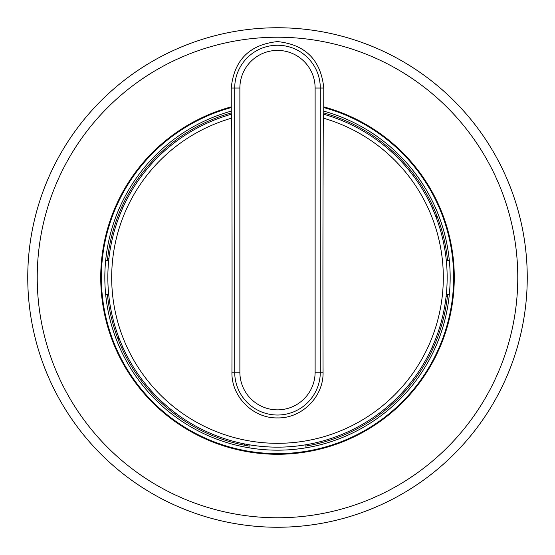 <?xml version="1.0" encoding="UTF-8"?>
<svg xmlns="http://www.w3.org/2000/svg" width="555" height="555" viewBox="0 0 555 555"><rect width="100%" height="100%" fill="white"/><g stroke="black" fill="none" stroke-linecap="round" stroke-linejoin="round"><path stroke-width="0.83" d="M118.652 337.086L118.215 339.556A170.947 170.947 0 0 1 107.42 294.726M307.643 444.458L307.643 445.769A170.947 170.947 0 0 1 305.923 446.067M436.348 217.914L436.785 215.444A170.947 170.947 0 0 1 447.58 260.274M122.717 208.028L121.594 207.376A170.947 170.947 0 0 1 231.268 112.922M107.42 260.274A170.947 170.947 0 0 1 121.594 207.376M432.283 346.972L433.406 347.624A170.947 170.947 0 0 1 307.643 445.769M447.58 294.726A170.947 170.947 0 0 1 433.406 347.624M323.731 112.922A170.947 170.947 0 0 1 436.785 215.444M527.25 277.5A249.75 249.75 0 0 1 277.5 527.25A249.75 249.75 0 0 1 27.75 277.5A249.75 249.75 0 0 1 277.5 27.75A249.75 249.75 0 0 1 527.25 277.5M107.601 258.554L108.905 258.554M249.077 446.067A170.947 170.947 0 0 1 118.215 339.556M121.594 347.624L122.717 346.972M244.214 445.179L244.443 443.903M447.399 296.446L446.095 296.446M433.406 207.376L432.283 208.028M323.731 114.261L323.78 88.037C320.901 60.051 305.472 44.566 277.5 41.59C249.528 44.566 234.099 60.051 231.22 88.037L231.268 114.261M323.287 118.132A643.412 11.232 90 0 0 323.059 372.232C323.773 396.416 302.052 418.512 277.5 417.908C252.948 418.512 231.227 396.416 231.941 372.232A643.412 11.232 -90 0 0 231.713 118.132L231.629 114.163A169.657 169.657 0 0 0 138.917 375.367A169.657 169.657 0 0 0 416.083 375.367A169.657 169.657 0 0 0 323.371 114.163L323.287 118.132A165.82 165.82 0 0 1 412.76 373.418A165.82 165.82 0 0 1 142.24 373.418A165.82 165.82 0 0 1 231.713 118.132M446.282 294.726L449.314 294.726M449.314 260.274L446.282 260.274M108.718 260.274L105.686 260.274M105.686 294.726L108.718 294.726M305.923 447.816L305.923 444.763M249.077 444.763L249.077 447.816M37.227 277.5A240.273 240.273 0 0 0 277.5 517.773A240.273 240.273 0 0 0 517.773 277.5A240.273 240.273 0 0 0 277.5 37.227A240.273 240.273 0 0 0 37.227 277.5M231.268 106.872A176.781 176.781 0 0 0 277.5 454.281A176.781 176.781 0 0 0 323.731 106.872M444.715 320.561A172.674 172.674 0 0 0 323.731 111.132A172.674 172.674 0 0 1 264.104 449.654A172.674 172.674 0 0 1 231.268 111.132A172.674 172.674 0 0 0 264.104 449.654A172.674 172.674 0 0 0 444.715 320.561M323.78 88.037L320.291 88.037A42.791 42.791 0 0 0 277.5 45.246A42.791 42.791 0 0 0 234.709 88.037L234.709 372.232A42.791 42.791 0 0 0 277.5 415.022A42.791 42.791 0 0 0 320.291 372.232L320.291 88.037L315.122 88.037L315.122 372.232A37.622 37.622 0 0 1 277.5 409.854A37.622 37.622 0 0 1 239.878 372.232L231.941 372.232M323.059 372.232L315.122 372.232M231.629 114.163A169.657 169.657 0 0 0 138.917 375.367A169.657 169.657 0 0 0 416.083 375.367A169.657 169.657 0 0 0 323.371 114.163M231.22 88.037L239.878 88.037A37.622 37.622 0 0 1 277.5 50.408A37.622 37.622 0 0 1 315.122 88.037M239.878 372.232L239.878 88.037M231.268 107.559A176.115 176.115 0 0 0 261.925 452.929A176.115 176.115 0 0 0 323.731 107.559"/></g></svg>
